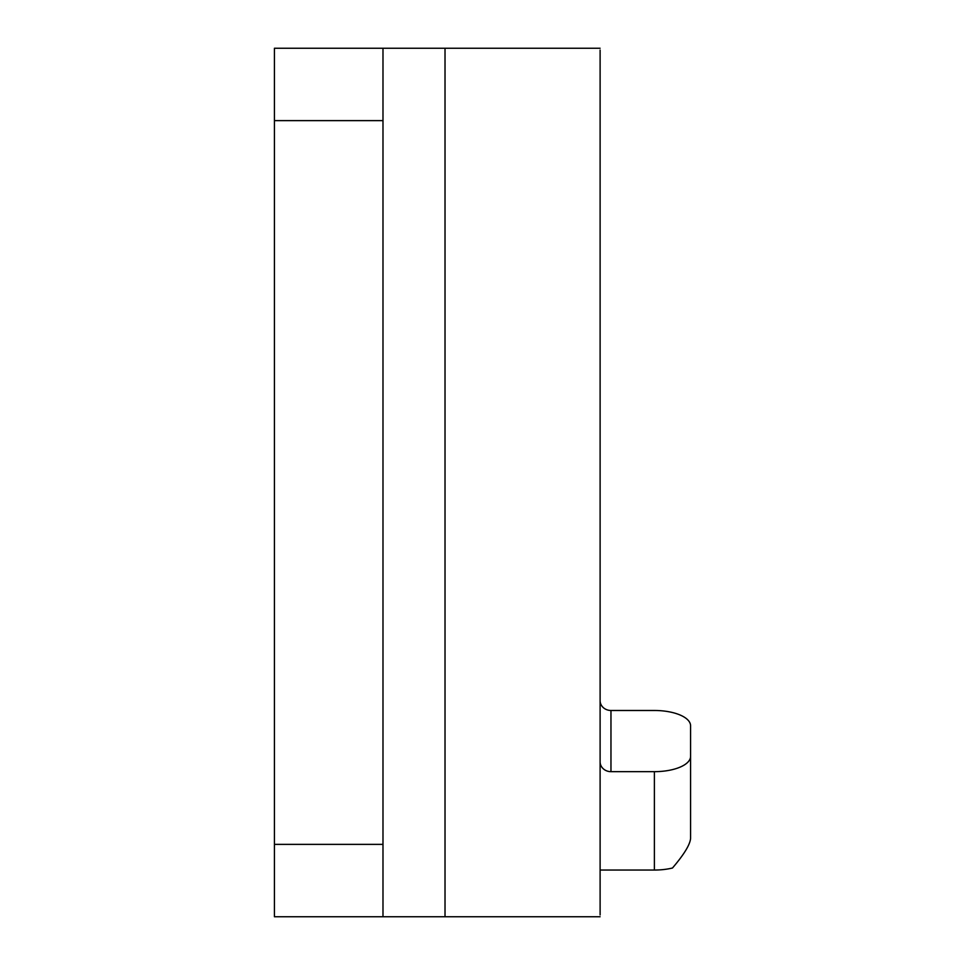 <?xml version="1.0" encoding="UTF-8"?>
<svg xmlns="http://www.w3.org/2000/svg" width="965" height="965" viewBox="0 0 965 965"><rect width="100%" height="100%" fill="white"/><g stroke="black" fill="none" stroke-linecap="round" stroke-linejoin="round"><path stroke-width="1.45" d="M600.109 761.819A10.856 9.843 180 0 0 610.966 771.662L610.966 710.481L654.391 710.481A36.188 15.295 180 0 1 690.578 725.776L690.578 756.367A36.188 15.295 180 0 1 654.391 771.662L654.391 870.044L600.109 870.044L600.109 873.325M600.109 914.941L600.109 50.059M600.109 469.883L600.109 337.75M610.966 710.481A10.856 9.843 0 0 1 600.109 700.65M429.509 916.75L491.547 916.75L429.509 916.75M600.109 48.25L382.984 48.25L382.984 916.75L600.109 916.75M382.984 916.75L274.422 916.75L274.422 48.25L382.984 48.25M672.484 868.005C684.076 854.435 690.108 844.556 690.578 838.356C690.108 844.556 684.076 854.435 672.484 868.005A36.188 15.295 0 0 1 654.391 870.044L600.109 870.044M690.578 838.356L690.578 756.367M610.966 771.662L654.391 771.662M382.984 844.375L274.422 844.375M382.984 120.625L274.422 120.625M445.022 916.75L445.022 48.25"/></g></svg>
